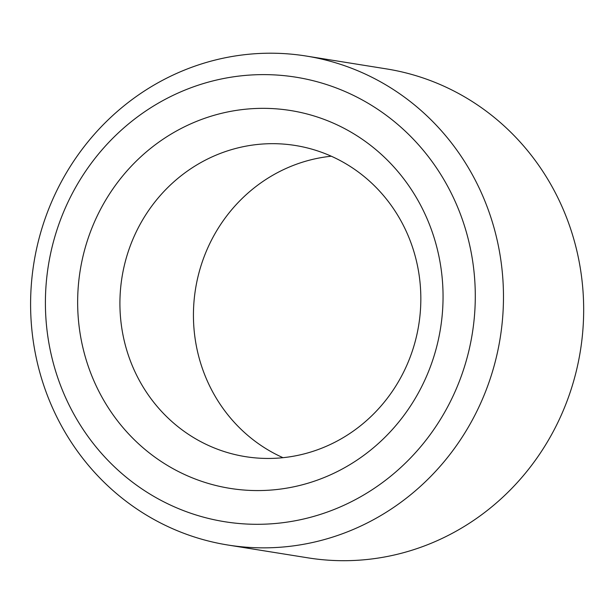 <?xml version="1.0" encoding="UTF-8"?>
<svg xmlns="http://www.w3.org/2000/svg" width="614" height="614" viewBox="0 0 614 614"><rect width="100%" height="100%" fill="white"/><g stroke="black" fill="none" stroke-linecap="round" stroke-linejoin="round"><path stroke-width="0.92" d="M317.707 150.944A157.568 150.276 -80.9 0 0 295.303 145.48A157.568 150.276 -80.9 0 0 121.994 277.29A157.568 150.276 -80.9 0 0 245.454 456.647A157.568 150.276 -80.9 0 0 416.407 336.702A157.568 150.276 -80.9 0 0 317.707 150.944M331.284 156.217A157.568 150.276 -80.9 0 0 195.513 289.071A157.568 150.276 -80.9 0 0 282.985 457.683M227.871 545.017L308.067 557.865A247.603 236.144 -80.9 0 0 576.715 369.375A247.603 236.144 -80.9 0 0 421.618 77.479A247.603 236.144 -80.9 0 0 386.406 68.891L306.202 56.043A247.603 236.144 -80.9 0 0 33.862 263.176A247.603 236.144 -80.9 0 0 227.871 545.017A247.603 236.144 -80.9 0 0 496.519 356.527A247.603 236.144 -80.9 0 0 341.415 64.631A247.603 236.144 -80.9 0 0 306.202 56.043M327.968 85.008A225.1 214.677 -80.9 0 0 49.841 348.176A225.1 214.677 -80.9 0 0 403.237 465.197A225.1 214.677 -80.9 0 0 327.968 85.008M317.822 117.174A191.33 182.473 -80.9 0 0 81.424 340.87A191.33 182.473 -80.9 0 0 381.808 440.33A191.33 182.473 -80.9 0 0 317.822 117.174"/></g></svg>
